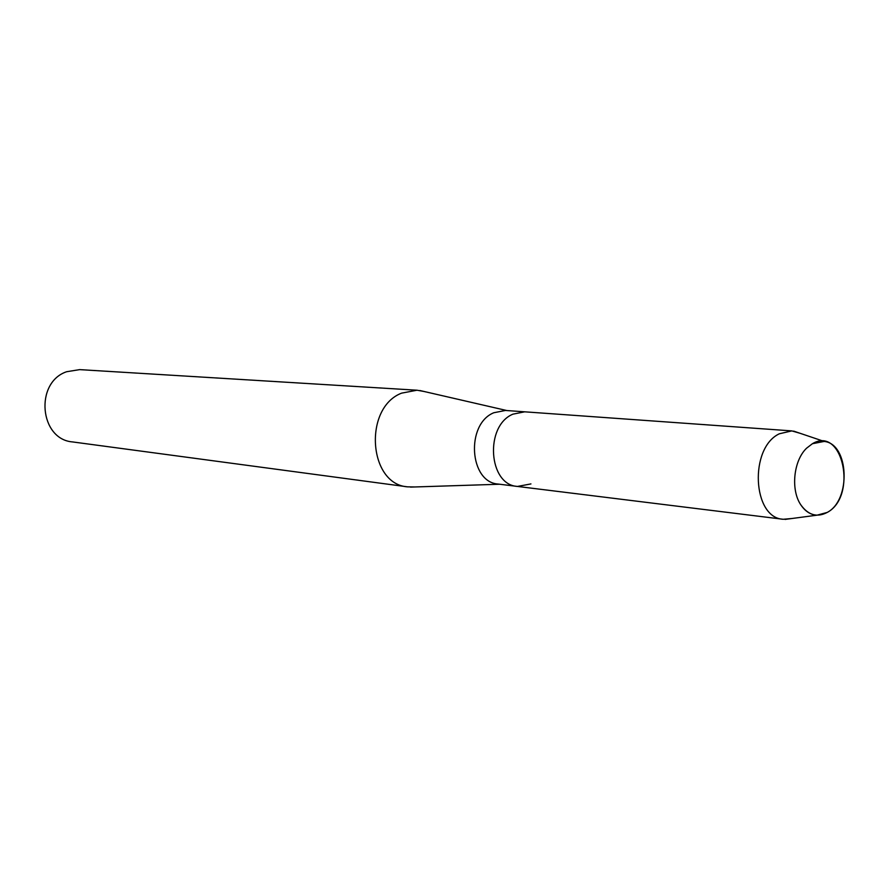 <?xml version="1.0" encoding="UTF-8"?>
<svg xmlns="http://www.w3.org/2000/svg" width="889" height="889" viewBox="0 0 889 889"><rect width="100%" height="100%" fill="white"/><g stroke="black" fill="none" stroke-linecap="round" stroke-linejoin="round"><path stroke-width="1.33" d="M812.402 443.722L806.567 448.212C793.399 460.758 790.521 490.284 801.022 505.141C808.457 515.253 817.191 517.687 827.237 512.42C857.741 496.329 842.839 425.275 812.402 443.722L806.567 448.212C793.399 460.758 790.521 490.284 801.022 505.141C805.378 511.497 810.69 514.842 816.98 515.187L827.237 512.42C851.34 499.996 849.039 443.733 824.159 441.433L812.402 443.722M800.278 433.354L791.821 430.898L505.485 410.451L493.773 412.752C465.48 424.231 469.359 482.527 498.318 484.072L517.454 486.439L530.944 483.916M512.931 414.163C484.472 425.82 488.328 484.905 517.454 486.439C488.328 484.905 484.472 425.82 512.931 414.163L524.721 411.818L512.931 414.163M424.286 391.527L417.03 390.215L401.572 393.149C363.212 407.873 368.424 484.338 407.607 486.85L414.985 486.961M417.03 390.215L79.666 369.624L66.631 371.724C34.471 382.492 39.516 439.477 72.62 441.933L407.607 486.85M791.821 430.898L779.342 433.788C749.049 447.856 752.427 517.976 783.209 519.276L791.988 518.498M499.618 484.238L410.496 487.105M506.797 410.54L419.908 390.527M816.98 515.187L785.031 519.42M783.209 519.276L517.454 486.439M824.159 441.433L793.633 431.109"/></g></svg>
